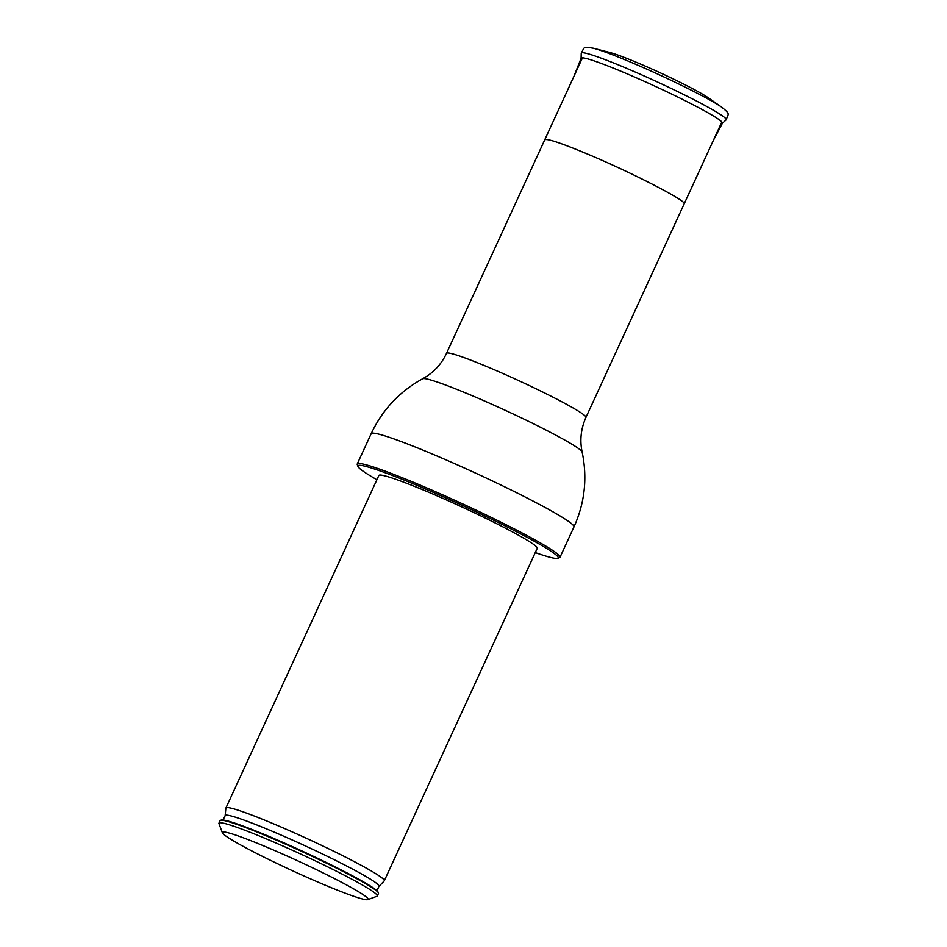 <?xml version="1.0" encoding="UTF-8"?>
<svg xmlns="http://www.w3.org/2000/svg" width="947" height="947" viewBox="0 0 947 947"><rect width="100%" height="100%" fill="white"/><g stroke="black" fill="none" stroke-linecap="round" stroke-linejoin="round"><path stroke-width="1.42" d="M269.635 848.394A80.211 5.599 -155.3 0 0 222.379 832.78A80.211 5.599 -155.3 0 0 292.895 870.944A80.211 5.599 -155.3 0 0 367.767 899.65A80.211 5.599 -155.3 0 0 269.635 848.394M367.767 899.65L376.953 896.276A87.16 6.084 -155.3 0 0 377.32 895.98A87.16 6.084 -155.3 0 0 270.309 840.569A87.16 6.084 -155.3 0 0 218.946 823.144A87.16 6.084 -155.3 0 0 218.97 823.618L222.379 832.78M377.32 895.98L378.48 893.447A87.16 6.084 -155.3 0 0 378.409 892.843A87.16 6.084 -155.3 0 0 271.469 838.048A87.16 6.084 -155.3 0 0 220.627 820.268A87.16 6.084 -155.3 0 0 220.106 820.611L218.946 823.144M277.282 825.405A87.16 6.084 -155.3 0 0 225.931 807.969A87.16 6.084 -155.3 0 0 225.883 808.111L225.137 815.687A84.674 5.907 -155.3 0 1 275.068 832.484A84.674 5.907 -155.3 0 1 378.954 886.428L384.21 880.935A87.16 6.084 -155.3 0 0 384.293 880.805A87.16 6.084 -155.3 0 0 277.282 825.405M384.293 880.805L537.233 548.301A87.16 6.084 -155.3 0 0 430.222 492.89A87.16 6.084 -155.3 0 0 378.859 475.465L225.931 807.969M535.268 552.575A110.195 7.683 -155.3 0 0 557.7 558.304A110.195 7.683 -155.3 0 0 422.871 487.871A110.195 7.683 -155.3 0 0 357.954 466.433A110.195 7.683 -155.3 0 0 376.894 479.738M557.7 558.304L559.535 557.629A111.592 7.789 -155.3 0 0 560.008 557.25A111.592 7.789 -155.3 0 0 423.001 486.308A111.592 7.789 -155.3 0 0 357.244 463.983A111.592 7.789 -155.3 0 0 357.268 464.598L357.954 466.433M722.277 107.591A75.724 5.28 -155.3 0 0 721.898 107.319L708.107 97.683A57.98 4.048 -155.3 0 0 639.841 63.769A57.98 4.048 -155.3 0 0 609.809 52.464L593.509 48.273A75.724 5.28 -155.3 0 0 593.059 48.155M713.209 140.712L722.407 123.205A77.761 5.422 -155.3 0 0 626.95 73.759A77.761 5.422 -155.3 0 0 581.115 58.217L573.811 76.6M684.101 203.83C687.676 201.451 633.957 173.644 589.969 155.095C562.198 143.399 547.153 138.298 544.833 139.777M378.409 892.843L377.995 892.015A86.437 6.025 -155.3 0 0 271.943 837.669A86.437 6.025 -155.3 0 0 221.527 820.043L220.627 820.268M721.839 121.95L585.933 417.438A76.719 5.351 -155.3 0 0 491.742 368.667A76.719 5.351 -155.3 0 0 446.534 353.314C442.095 362.808 435.561 370.443 426.943 376.208L422.705 378.741A87.858 6.132 -155.3 0 1 474.234 396.556A87.858 6.132 -155.3 0 1 582.133 452.062C587.519 477.904 584.796 502.857 573.965 526.923A111.592 7.789 -155.3 0 0 436.958 455.981A111.592 7.789 -155.3 0 0 371.2 433.655L357.244 463.983M722.372 123.276L726.112 119.878A79.773 5.564 -155.3 0 0 628.275 69.036A79.773 5.564 -155.3 0 0 581.233 53.245L581.091 58.288M726.112 119.878C728.563 113.178 730.433 114.374 721.898 107.319A75.724 5.28 -155.3 0 0 632.738 63.023A75.724 5.28 -155.3 0 0 593.509 48.273C582.606 46.379 584.725 47.03 581.233 53.245M582.441 57.838L446.534 353.314M221.527 820.043C222.734 820.09 223.942 818.646 225.137 815.687M377.995 892.015C377.166 891.127 377.486 889.257 378.954 886.428M573.965 526.923L560.008 557.25M582.133 452.062C579.647 440.213 580.913 428.671 585.933 417.438M422.705 378.741C399.598 391.466 382.422 409.779 371.2 433.655"/></g></svg>
